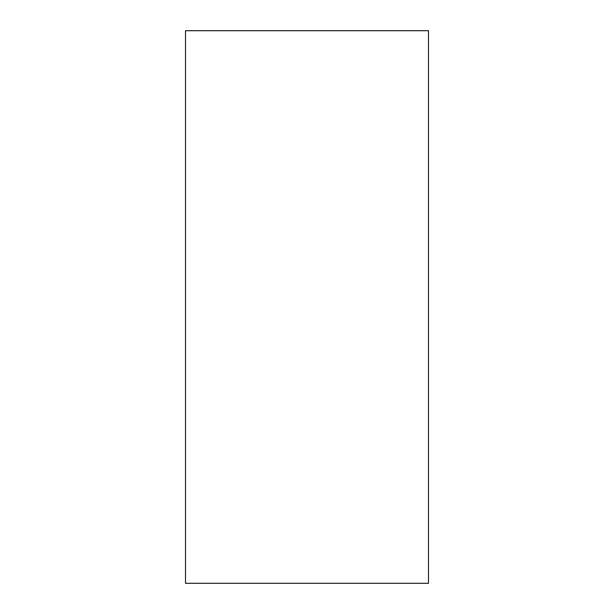 <?xml version="1.0" encoding="UTF-8"?>
<svg xmlns="http://www.w3.org/2000/svg" width="614" height="614" viewBox="0 0 614 614"><rect width="100%" height="100%" fill="white"/><g stroke="black" fill="none" stroke-linecap="round" stroke-linejoin="round"><path stroke-width="0.92" d="M428.495 30.7L185.505 30.7L185.505 583.3L428.495 583.3L428.495 30.7"/></g></svg>
